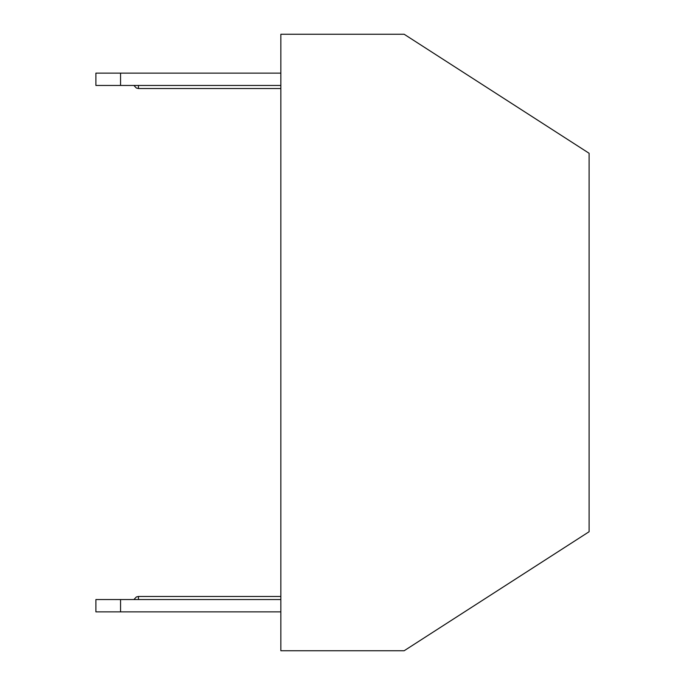 <?xml version="1.0" encoding="UTF-8"?>
<svg xmlns="http://www.w3.org/2000/svg" width="685" height="685" viewBox="0 0 685 685"><rect width="100%" height="100%" fill="white"/><g stroke="black" fill="none" stroke-linecap="round" stroke-linejoin="round"><path stroke-width="1.03" d="M280.85 34.25L404.15 34.25L280.85 34.25L280.85 650.75L404.15 650.75L589.1 531.765L589.1 153.234L404.15 34.25L589.1 153.234L589.1 531.765L404.15 650.75L280.85 650.75L280.85 34.25M280.85 73.09L120.56 73.09L120.56 85.419L280.85 85.419L95.9 85.419L120.56 85.419L120.56 73.09L280.85 73.09M280.85 599.581L120.56 599.581L120.56 611.91L280.85 611.91L120.56 611.91L120.56 599.581L280.85 599.581M95.9 73.09L120.56 73.09L95.9 73.09L95.9 85.419L95.9 73.09M95.9 599.581L120.56 599.581L95.9 599.581L95.9 611.91L120.56 611.91L95.9 611.91L95.9 599.581M133.892 85.479L136.272 87.997L138.439 88.502L138.439 85.419L138.439 88.288M138.439 85.419L133.866 85.462M133.892 599.521L138.439 599.581L138.439 596.498L138.439 599.581M133.875 599.555L136.272 597.003L138.439 596.498L280.85 596.498M280.85 88.502L138.439 88.502"/></g></svg>
